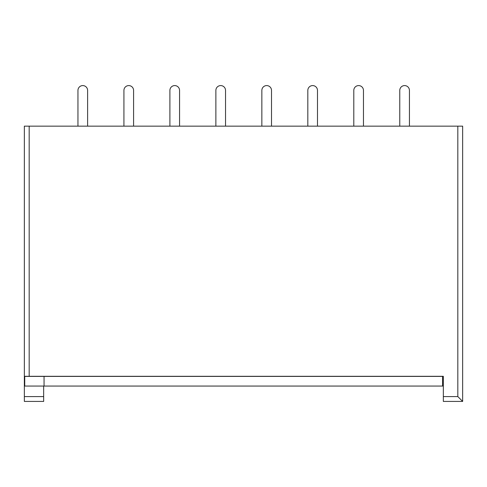 <?xml version="1.0" encoding="UTF-8"?>
<svg xmlns="http://www.w3.org/2000/svg" width="487" height="487" viewBox="0 0 487 487"><rect width="100%" height="100%" fill="white"/><g stroke="black" fill="none" stroke-linecap="round" stroke-linejoin="round"><path stroke-width="0.73" d="M462.65 401.416L443.334 401.416L443.334 396.588L457.823 396.588L462.65 401.416L462.65 126.151L24.35 126.151L24.35 401.416L43.666 401.416L43.666 386.057M443.334 376.402L24.734 376.402L24.734 386.057L44.055 386.057L44.055 376.402M442.561 376.402L442.561 386.057L44.055 386.057M443.334 396.588L443.334 376.305L24.35 376.305M442.561 386.057L443.334 386.057M133.584 126.151L133.584 90.412A4.827 4.827 0 0 0 128.757 85.584A4.827 4.827 0 0 0 123.929 90.412L123.929 126.151M77.957 126.151L77.957 90.412A4.827 4.827 0 0 1 82.784 85.584A4.827 4.827 0 0 1 87.611 90.412L87.611 126.151M169.902 126.151L169.902 90.412A4.827 4.827 0 0 1 174.73 85.584A4.827 4.827 0 0 1 179.563 90.412L179.563 126.151M225.536 126.151L225.536 90.412A4.827 4.827 0 0 0 220.708 85.584A4.827 4.827 0 0 0 215.875 90.412L215.875 126.151M261.854 126.151L261.854 90.412A4.827 4.827 0 0 1 266.681 85.584A4.827 4.827 0 0 1 271.509 90.412L271.509 126.151M317.481 126.151L317.481 90.412A4.827 4.827 0 0 0 312.654 85.584A4.827 4.827 0 0 0 307.827 90.412L307.827 126.151M353.799 126.151L353.799 90.412A4.827 4.827 0 0 1 358.627 85.584A4.827 4.827 0 0 1 363.46 90.412L363.46 126.151M409.433 126.151L409.433 90.412A4.827 4.827 0 0 0 404.606 85.584A4.827 4.827 0 0 0 399.772 90.412L399.772 126.151M457.823 396.588L457.823 126.151M29.177 126.151L29.177 376.305M24.35 396.588L43.666 396.588"/></g></svg>
